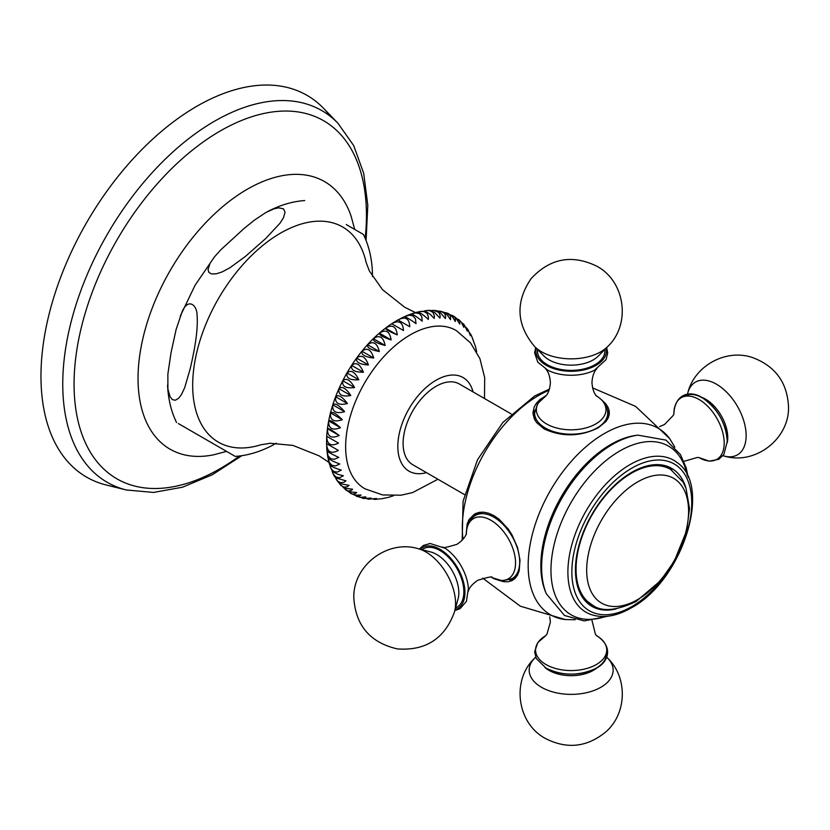 <?xml version="1.0" encoding="UTF-8"?>
<svg xmlns="http://www.w3.org/2000/svg" width="830" height="830" viewBox="0 0 830 830"><rect width="100%" height="100%" fill="white"/><g stroke="black" fill="none" stroke-linecap="round" stroke-linejoin="round"><path stroke-width="1.25" d="M602.02 400.268L605.776 403.847L608.068 407.323L609.23 410.933L609.241 414.544L608.12 418.123L605.89 421.578L598.181 427.834C580.097 436.767 562.086 437.12 544.138 428.913L536.512 422.48L534.23 418.704L532.953 412.78L534.261 406.773L536.522 403.048L539.853 399.614L546.213 395.526M683.982 396.564A35.244 20.345 60 0 1 711.372 405.071A35.244 20.345 60 0 1 727.236 441.041M466.159 534.178L467.166 523.917L469.033 519.57L474.47 514.071L479.377 512.328L484.004 512.214L488.963 513.345L494.037 515.689L499.048 519.165L508.168 528.949L511.975 534.852L517.536 547.551L520.016 560.115L519.186 570.864L517.536 575.086L515.108 578.386L511.975 580.627L508.168 581.757L503.82 581.716L498.176 580.139M476.493 513.106A38.211 22.057 -120 0 0 473.204 517.049M514.424 579.018A38.211 22.057 60 0 1 509.464 579.869M482.043 512.11A36.53 21.092 -120 0 0 479.086 513.345L475.59 515.357A36.53 21.092 60 0 1 503.748 525.151A36.53 21.092 60 0 1 519.694 561.91A36.53 21.092 60 0 1 512.12 578.635L515.617 576.622A36.53 21.092 -120 0 0 517.37 575.398M420.177 549.211A35.244 20.345 -120 0 1 447.972 555.405A35.244 20.345 -120 0 1 464.935 592.475A35.244 20.345 60 0 1 455.099 609.697M511.114 413.89L459.364 384.01A46.605 26.902 120 0 0 436.061 386.313A46.605 26.902 120 0 0 405.621 427.377A46.605 26.902 120 0 0 412.759 464.727L464.52 494.607M484.492 398.525L484.689 377.65L479.916 358.653L470.486 342.832L456.531 330.734A91.342 52.736 -60 0 0 364.557 383.087A91.342 52.736 120 0 0 365.21 488.912L382.661 494.95L401.066 495.199L412.645 492.574L437.898 479.232M358.809 379.777C354.877 371.809 350.945 369.537 347.023 372.971C346.017 378.096 349.949 380.368 358.809 379.777L347.023 372.971M476.285 349.887L476.586 351.744M471.699 336.254L474.947 345.156M473.142 339.553L472.623 338.744M468.245 330.122L470.454 335.725L470.703 334.646L469.604 332.737M464.115 324.727L467.363 331.222L467.28 328.732L465.858 327.228M459.343 320.11L461.366 322.289L463.794 327.331L463.763 324.54L461.387 322.32M416.515 312.63C418.102 311.229 422.034 313.501 428.301 319.436L428.436 316.904L426.994 313.273L423.891 311.489L419.804 311.53L425.417 311.229L430.314 314.446L434.215 318.409L434.412 316.002L433.042 312.495L429.94 310.711L426.869 310.503L429.847 310.337L434.515 312.422L439.921 318.108L440.18 315.836L438.863 312.464L433.851 310.389L437.161 310.783L440.263 312.578L445.378 318.533L445.669 316.396L444.392 313.19L440.626 311.24L444.143 312.37L447.349 315.068L450.524 319.675L450.493 316.012L447.059 313.045L448.397 313.564L452.412 316.759L455.338 321.532L455.328 318.149L453.004 315.774L455.587 317.517L459.779 324.094L459.758 320.992L456.22 318.149M453.004 315.774L450.472 314.829M447.059 313.045L444.289 312.454M440.626 311.24L437.794 311.032M433.851 310.389L431.144 310.545M426.869 310.503L424.441 310.928M419.804 311.53L417.729 312.122M410.435 314.363C411.649 313.45 415.571 315.722 422.221 321.179L421.744 316.417L419.378 313.678L415.581 312.858L411.068 314.062M404.241 316.811C405.092 316.406 409.024 318.668 416.027 323.617L415.405 318.71L412.998 315.919L409.242 315.151L404.49 316.676M409.771 326.74C409.408 318.471 405.476 316.199 397.985 319.934L409.771 326.74M404.314 316.697L398.016 319.913M403.505 330.527C402.82 322.082 398.898 319.809 391.719 323.721L403.505 330.527L391.719 323.721L397.975 319.913M397.28 334.926C396.242 326.366 392.32 324.105 385.494 328.12C385.431 329.344 389.363 331.616 397.28 334.926L385.494 328.12M391.138 339.927C389.737 331.295 385.805 329.033 379.352 333.12C379.04 334.915 382.972 337.188 391.138 339.927L379.352 333.12M385.13 345.477C383.346 336.835 379.414 334.563 373.344 338.671C372.836 341.037 376.758 343.309 385.13 345.477L373.344 338.671M379.32 351.526C377.121 342.915 373.189 340.653 367.524 344.72C366.839 347.656 370.771 349.928 379.32 351.526L367.524 344.72M373.728 358.041C371.114 349.513 367.182 347.241 361.942 351.235C361.112 354.742 365.044 357.004 373.728 358.041L361.942 351.235M368.427 364.961C365.376 356.568 361.444 354.296 356.641 358.145C355.707 362.212 359.639 364.474 368.427 364.961L356.641 358.145M363.436 372.224C359.95 364.017 356.018 361.745 351.65 365.418C350.665 370.014 354.597 372.286 363.436 372.224L351.65 365.418M354.586 387.558C350.208 379.87 346.276 377.598 342.79 380.752C341.804 386.375 345.737 388.648 354.586 387.558L342.79 380.752M350.789 395.516C345.965 388.139 342.043 385.867 338.993 388.71C338.069 394.8 342.002 397.072 350.789 395.516L338.993 388.71M347.448 403.567C342.199 396.553 338.277 394.292 335.662 396.761C334.832 403.297 338.764 405.569 347.448 403.567L335.662 396.761M344.606 411.659C338.941 405.05 335.009 402.778 332.82 404.853C332.125 411.794 336.057 414.066 344.606 411.659L332.82 404.853M342.271 419.721C336.192 413.548 332.27 411.286 330.485 412.915C329.967 420.229 333.899 422.501 342.271 419.721L330.485 412.915M340.466 427.699C334.002 421.993 330.07 419.721 328.68 420.893C328.379 428.539 332.311 430.801 340.466 427.699L328.68 420.893M339.211 435.511C332.374 430.303 328.452 428.041 327.425 428.705C327.362 436.632 331.295 438.894 339.211 435.511L327.425 428.705M391.698 323.721C374.133 335.528 359.224 351.93 346.961 372.929C334.905 394.043 328.161 415.156 326.719 436.279L326.719 436.3C326.937 444.475 330.869 446.748 338.515 443.116L326.719 436.3L326.564 443.625M326.584 443.625C327.103 451.987 331.035 454.259 338.37 450.431L326.584 443.625L326.947 450.732M327.01 450.887L328.068 455.763L330.62 458.627L334.241 459.322L338.796 457.403C331.004 453.813 327.072 451.541 327.01 450.597M328.037 457.89L329.251 462.403L331.865 465.277L335.424 465.962L339.781 463.991C331.72 460.961 327.788 458.689 327.985 457.185M329.697 464.624L331.004 468.566L333.681 471.45L337.177 472.114L341.306 470.122C333.027 467.664 329.095 465.391 329.52 463.316M332.021 471.025L333.307 474.189L336.046 477.074L339.47 477.748L343.381 475.756L337.986 474.355L332.757 471.731L330.216 466.719M335.04 477.032L337.457 480.954L340.57 482.749L344.139 482.199L345.975 480.85L336.586 478.153L334.324 476.202L332.861 473.349M338.785 482.552L340.86 485.394L343.952 487.179L347.376 486.681L349.067 485.363L341.348 483.911L338.256 482.116L336.254 479.45M343.257 487.459L347.832 490.955L351.09 490.509L352.636 489.244L344.865 488.175L340.383 484.896M348.413 491.63L352.159 494.047L355.25 493.674L356.651 492.481L348.859 491.785L345.166 489.555M354.161 494.95L358.404 496.579L361.092 495.043L355.468 495.178L350.499 493.342M360.355 497.326L363.467 498.27L365.906 496.9L360.303 497.315L356.246 496.205M366.85 498.737L368.873 499.224L371.052 498.052L363.831 498.488M373.49 499.224L375.7 499.235L376.509 498.467L368.489 499.204M380.202 498.84L374.797 499.432M386.915 497.647L381.167 498.882M393.43 495.78L387.558 497.616M415.394 312.599L404.615 307.193L382.506 289.649L369.392 270.995L366.175 262.571A124.241 71.733 -60 0 0 304.859 223.052A124.241 71.733 -60 0 0 218.404 298.707A124.241 71.733 120 0 0 196.119 411.4A124.241 71.733 120 0 0 261.004 444.745L270.269 443.293L292.928 445.42L318.938 455.763L328.939 462.352M372.452 276.546L372.411 271.835C371.778 257.902 368.779 245.441 363.405 234.444L346.276 224.557M265.403 238.812L245.286 256.522L229.817 267.841L222.118 271.918L216.474 273.776L211.837 273.993L208.994 272.551L208.008 269.553L210.052 263.276L214.389 256.968L220.759 249.851L244.176 228.385L254.52 220.075L266.036 212.428L273.89 208.859L278.621 207.822L283.487 208.828L285.053 212.304L283.445 217.813L279.938 223.301L265.403 238.812M190.029 369.402L184.685 387.693L181.428 394.592L178.575 398.327L175.379 400.226L172.474 399.666L170.077 396.833L167.899 389.063L167.857 374.216L170.99 352.947L176.095 329.52L182.061 311.924C187.964 297.545 197.229 304.828 197.084 315.473C198.048 327.674 195.693 345.654 190.029 369.402M178.336 423.549L235.253 456.407C247.465 455.556 259.759 451.925 272.136 445.513L276.245 443.189M323.648 108.408L337.986 123.297A214.617 123.909 120 0 0 107.205 234.496A214.617 123.909 120 0 0 126.295 489.97L106.23 485A220.417 127.26 120 0 1 86.621 222.616A220.417 127.26 -60 0 1 323.648 108.408A220.417 127.26 -60 0 1 330.464 116.47M338.515 443.116L326.719 436.3M534.894 410.186A38.211 22.057 0 0 0 533.13 415.01M607.436 410.186A38.211 22.057 180 0 1 609.178 414.896M607.508 419.264A36.53 21.092 0 0 0 607.695 417.137L607.695 413.101A36.53 21.092 180 0 1 585.14 432.586A36.53 21.092 180 0 1 545.331 428.021A36.53 21.092 180 0 1 534.624 413.101L534.624 417.137A36.53 21.092 0 0 0 535.049 420.312M606.087 348.185A35.244 20.345 0 0 1 586.82 369.163A35.244 20.345 0 0 1 546.244 365.314A35.244 20.345 180 0 1 536.242 348.185M610.704 444.527A98.791 57.042 120 0 0 545.445 591.655L546.306 593.751A100.316 57.913 -60 0 1 612.561 444.361A100.316 57.913 120 0 1 637.876 435.148L635.635 435.449A98.791 57.042 120 0 0 610.704 444.527M685.922 488.04A79.69 46.003 120 0 0 671.636 468.359A79.69 46.003 120 0 0 610.226 489.71A79.69 46.003 120 0 0 575.449 569.899A79.69 46.003 120 0 0 591.946 606.388A79.69 46.003 120 0 0 616.14 608.909M588.792 604.24A79.69 46.003 120 0 0 593.595 605.682M668.202 466.699A79.69 46.003 -60 0 1 671.854 470.143M606.377 652.971A35.244 20.345 180 0 1 585.316 672.445A35.244 20.345 180 0 1 546.244 668.192M592.547 387.869L635.645 406.41L669.696 438.665A107.693 62.177 120 0 0 604.313 433.571A107.693 62.177 120 0 0 530.91 540.496A107.693 62.177 120 0 0 565.261 619.543L520.306 606.18L482.697 578.137M549.087 390.245A108.035 62.375 120 0 0 538.701 395.422A108.035 62.375 120 0 0 463.026 539.313M673.867 413.921A35.586 20.543 60 0 1 699.078 399.51A35.586 20.543 60 0 1 724.196 443.064A35.586 20.543 -120 0 1 699.119 457.641L709.308 461.169L718.884 459.27L723.885 454.456L727.288 441.353C725.98 423.404 717.929 409.055 703.135 398.317C691.95 390.121 674.811 392.372 673.867 413.952M701.039 397.103A31.281 18.052 60 0 1 727.744 437.503A31.281 18.052 -120 0 1 727.267 442.525M722.961 455.732L724.3 456.085A41.988 24.246 -120 0 0 746.139 435.626A41.988 24.246 60 0 0 720.409 386.79A41.988 24.246 60 0 0 687.811 392.891L687.448 394.229M512.12 578.635L502.43 580.824L491.671 577.504A34.798 20.086 60 0 0 515.544 562.896A34.798 20.086 60 0 0 491.308 520.493A34.798 20.086 60 0 0 466.346 533.628M468.452 590.721A35.586 20.543 -120 0 0 468.39 588.522A35.586 20.543 -120 0 0 445.16 548.288L430.137 543.494L423.487 545.435L419.368 549.004M421.962 549.678A33.719 19.464 -120 0 1 448.325 557.075A33.719 19.464 -120 0 1 463.856 591.852A33.719 19.464 60 0 1 455.587 607.923M454.508 611.835L458.025 599.063A31.281 18.052 60 0 0 458.814 592.765A31.281 18.052 -120 0 0 430.853 552.002L418.03 548.651A41.988 24.246 -120 0 1 455.566 603.389A41.988 24.246 60 0 1 454.508 611.835C444.818 638.581 425.769 650.948 397.383 648.925C370.305 642.638 355.78 625.737 353.829 598.254C352.605 566.029 387.05 539.324 418.03 548.651M473.069 391.926A54.064 31.218 -60 0 0 446.104 375.98A54.064 31.218 -60 0 0 409.024 408.754A54.064 31.218 120 0 0 399.178 457.257A54.064 31.218 120 0 0 426.464 472.633M354.701 229.412L351.121 216.215A154.505 89.204 120 0 0 170.036 270.777A154.505 89.204 120 0 0 213.331 454.882L226.549 451.385M365.179 238.293A206.743 119.364 120 0 0 284.981 111.044A206.743 119.364 120 0 0 116.895 240.088A206.743 119.364 120 0 0 89.173 450.182A206.743 119.364 120 0 0 239.476 456.023M534.624 413.101L537.591 403.619L545.839 395.952A34.798 20.086 180 0 0 546.555 423.933A34.798 20.086 180 0 0 595.401 424.151A34.798 20.086 180 0 0 596.5 395.952M545.995 369.246A35.586 20.543 0 0 0 547.935 370.284A35.586 20.543 0 0 0 594.394 370.284L606.056 359.67L607.695 352.937L606.678 347.594M604.79 349.503A33.719 19.464 0 0 1 585.202 368.624A33.719 19.464 0 0 1 547.323 364.692A33.719 19.464 180 0 1 537.539 349.503M534.676 346.608L543.992 356.039A31.281 18.052 180 0 0 549.045 359.867A31.281 18.052 0 0 0 598.337 356.039L607.643 346.608A41.988 24.246 0 0 1 541.471 351.744A41.988 24.246 180 0 1 534.676 346.608C516.374 324.841 515.181 302.162 531.117 278.589C550.114 258.275 572.005 254.146 596.791 266.202C625.301 281.256 631.215 324.437 607.643 346.608M687.271 475.393A97.39 56.233 120 0 0 619.844 450.949A97.39 56.233 -60 0 0 551.327 561.91A97.39 56.233 -60 0 0 605.859 616.41M629.928 464.665A87.731 50.651 120 0 0 571.694 545.237A87.731 50.651 120 0 0 589.798 614.086L589.798 614.086C602.124 618.692 615.912 616.649 631.174 607.944C681.648 581.467 713.053 486.774 677.228 462.642L677.228 462.642A87.731 50.651 120 0 0 629.928 464.665M631.796 468.162A84.764 48.939 120 0 0 571.86 571.974A84.764 48.939 120 0 0 631.796 606.585A84.764 48.939 120 0 0 691.732 502.773A84.764 48.939 120 0 0 631.796 468.162M581.944 596.49A78.29 45.204 120 0 0 590.016 603.649A78.29 45.204 120 0 0 591.157 604.271M658.066 464.644A78.29 45.204 -60 0 1 668.306 468.047L659.871 464.748M592.267 604.956A78.29 45.204 120 0 1 580.274 542.218A78.29 45.204 120 0 1 631.412 473.225A78.29 45.204 -60 0 1 670.557 469.355L683.069 482.074L686.026 488.299L689.502 508.541L686.763 530.349L674.334 561.08L660.618 580.627L636.071 601.532C616.109 610.901 601.501 612.032 592.267 604.956L582.94 598.005M637.637 481.919A72.044 41.593 120 0 0 586.686 570.158A72.044 41.593 120 0 0 637.637 599.571A72.044 41.593 -60 0 0 688.578 511.332A72.044 41.593 -60 0 0 637.637 481.919M596.407 635.541A35.586 20.543 180 0 1 596.282 664.571A35.586 20.543 180 0 1 545.995 664.55A35.586 20.543 0 0 1 545.912 635.541L537.767 642.607L534.624 651.851L536.294 658.584L545.943 668.077C562.138 675.921 578.583 676.128 595.286 668.69C607.975 663.097 614.594 647.13 596.376 635.521M597.393 667.476A31.281 18.052 180 0 1 549.045 670.401A31.281 18.052 0 0 1 544.937 667.476M535.651 657.142L534.676 658.128A41.988 24.246 0 0 0 541.471 687.271A41.988 24.246 180 0 0 596.635 689.408A41.988 24.246 180 0 0 607.643 658.128L606.678 657.142M673.981 413.485L673.296 415.374L664.54 424.462L659.632 426.599M699.545 457.766L697.522 457.413L683.899 461.345M724.3 456.085C755.279 465.412 789.714 438.707 788.5 406.482C787.214 382.35 775.178 366.02 752.395 357.512C725.918 348.507 694.471 365.719 687.811 392.891M475.59 515.357C469.645 518.875 466.553 525.234 466.336 534.447M466.419 533.327C466.595 532.061 466.823 537.633 456.967 544.293C446.478 547.53 441.747 548.423 442.784 546.97M468.338 591.24C468.162 592.506 467.933 586.935 477.79 580.274C488.279 577.037 493.01 576.145 491.983 577.597M468.39 588.522L466.429 601.345L460.007 608.722L454.882 610.507M462.186 540.237L463.078 501.206L477.541 459.716L502.804 422.501L534.665 395.983L549.47 389.063M476.337 350.125L475.248 345.716M471.782 336.42L470.434 333.764M468.379 330.319L467.072 328.421M464.261 324.883L463.057 323.565M459.478 320.224L458.357 319.322M417.085 312.153L412.728 313.408M410.694 314.093L405.704 316.074M327.103 452.236L327.881 457.548M328.296 459.654L329.396 464.053M362.274 498.145L364.017 498.529M180.297 316.002L195.091 285.24L214.327 257.051M304.714 200.559C292.502 201.41 280.208 205.041 267.831 211.453M167.567 385.13C168.189 399.064 171.188 411.524 176.562 422.522M241.831 455.701L212.241 474.781L182.486 487.22L153.498 492.439L126.295 489.97M337.986 123.297L353.725 145.624L363.706 173.346L367.804 205.332L366.082 240.493M607.695 413.101C607.633 406.192 603.659 400.34 595.795 395.537M596.729 396.18C597.725 396.968 592.786 394.375 591.946 382.506C592.713 370.958 597.662 368.105 596.729 368.883M545.601 368.883C544.594 368.095 549.543 370.688 550.383 382.547C549.616 394.105 544.667 396.958 545.601 396.18M547.935 370.284L537.809 362.181L534.624 352.926L535.651 347.594M575.18 619.74L565.261 619.543M669.696 438.665L674.821 447.163M688.205 477.458L686.192 467.881L680.424 454.518L665.919 440.087L637.876 435.148M608.11 616.182L584.216 620.902L564.514 615.507L546.306 593.751M668.306 468.047L670.557 469.355M596.729 635.853L595.432 634.307L592.008 620.508M545.601 635.853L546.918 634.276L550.383 622.116L549.782 616.866M534.676 658.128C511.114 680.289 517.017 723.47 545.528 738.534C567.077 749.49 587.225 747.228 605.993 731.749C627.034 713.323 627.843 677.477 607.643 658.128"/></g></svg>

